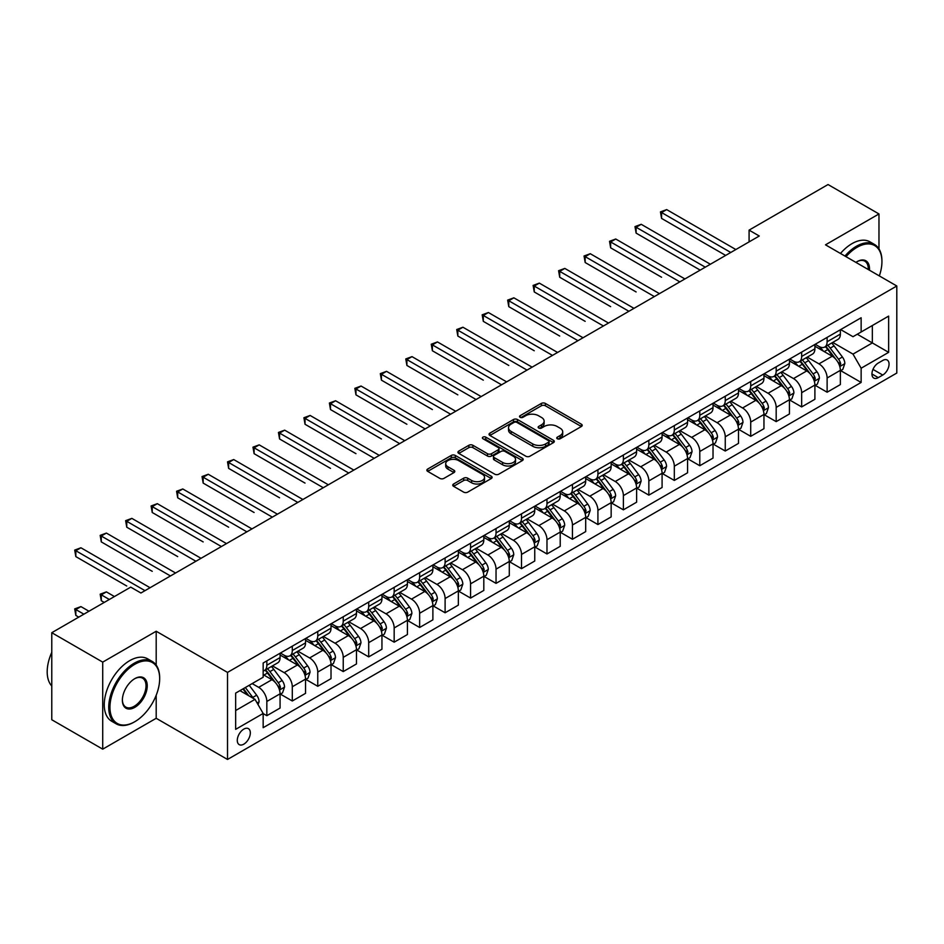 <?xml version="1.0" encoding="UTF-8"?>
<svg xmlns="http://www.w3.org/2000/svg" width="944" height="944" viewBox="0 0 944 944"><rect width="100%" height="100%" fill="white"/><g stroke="black" fill="none" stroke-linecap="round" stroke-linejoin="round"><path stroke-width="1.42" d="M557.326 438.771A1.982 1.145 0 0 0 560.122 438.771L581.374 426.511A2.832 1.628 0 0 0 582.2 425.355A2.832 1.628 0 0 0 581.374 424.198L545.372 403.418A2.832 1.628 0 0 0 541.372 403.418L520.12 415.679A1.982 1.145 0 0 0 519.542 416.493A1.982 1.145 0 0 0 520.12 417.295A1.982 1.145 0 0 0 522.929 417.295L525.678 415.714A9.051 5.227 0 0 1 538.469 415.714L541.478 417.437A9.051 5.227 0 0 1 544.122 421.142A9.051 5.227 0 0 1 541.478 424.835L538.729 426.417A1.982 1.145 0 0 0 538.139 427.231A1.982 1.145 0 0 0 538.729 428.033A1.982 1.145 0 0 0 541.526 428.033L544.275 426.452A9.051 5.227 0 0 1 557.078 426.452L560.075 428.175A9.051 5.227 0 0 1 562.718 431.88A9.051 5.227 0 0 1 560.075 435.573L557.326 437.155A1.982 1.145 0 0 0 556.748 437.969A1.982 1.145 0 0 0 557.326 438.771L557.326 437.155M243.812 744.167A9.216 5.322 120 0 0 249.83 736.037A9.216 5.322 120 0 0 248.425 728.65A9.216 5.322 120 0 0 243.812 729.11A9.216 5.322 120 0 0 237.782 737.229A9.216 5.322 120 0 0 239.198 744.615A9.216 5.322 120 0 0 243.812 744.167M453.58 484.001A2.832 1.628 0 0 0 452.754 485.157A2.832 1.628 0 0 0 453.58 486.313L463.681 492.143A2.832 1.628 0 0 0 467.681 492.143L491.281 478.525A2.832 1.628 0 0 0 492.107 477.369A2.832 1.628 0 0 0 491.281 476.213L455.279 455.433A2.832 1.628 0 0 0 451.279 455.433L427.679 469.05A2.832 1.628 0 0 0 426.853 470.206A2.832 1.628 0 0 0 427.679 471.363L439.88 478.407A2.832 1.628 0 0 0 443.881 478.407L453.981 472.578A2.832 1.628 0 0 0 454.807 471.422A2.832 1.628 0 0 0 453.981 470.265L447.928 466.773A7.564 4.366 0 0 1 445.71 463.681A7.564 4.366 0 0 1 450.382 459.645A7.564 4.366 0 0 1 458.631 460.601L482.325 474.277A7.564 4.366 0 0 1 484.543 477.369A7.564 4.366 0 0 1 479.871 481.405A7.564 4.366 0 0 1 471.634 480.461L467.681 478.171A2.832 1.628 0 0 0 463.681 478.171L453.58 484.001L453.58 486.313L463.681 480.531L463.681 478.171M156.197 631.241L102.719 662.122L51.778 632.704L51.778 719.753L102.719 749.158L156.197 718.29L227.516 759.46L227.516 672.411L156.197 631.241L156.197 665.131M878.97 248.897L878.97 213.946L825.493 244.826L896.8 285.997L227.516 672.411M878.97 213.946L828.041 184.54L749.088 230.124L749.088 241.888M51.778 632.704L130.732 587.133L140.916 593.009L759.271 236.012L749.088 230.124M525.879 456.235A2.832 1.628 0 0 0 529.879 456.235L553.479 442.618A2.832 1.628 0 0 0 554.305 441.462A2.832 1.628 0 0 0 553.479 440.305L517.477 419.525A2.832 1.628 0 0 0 513.477 419.525L489.877 433.143A2.832 1.628 0 0 0 489.051 434.299A2.832 1.628 0 0 0 489.877 435.455L525.879 456.235M483.765 439.196A1.982 1.145 0 0 1 485.782 439.479L485.782 437.131L522.374 458.253A2.832 1.628 0 0 1 523.2 459.409A2.832 1.628 0 0 1 522.374 460.566L498.774 474.195A2.832 1.628 0 0 1 494.774 474.195L458.784 453.403L458.784 451.102A2.832 1.628 0 0 0 457.946 452.259A2.832 1.628 0 0 0 458.784 453.403M458.784 451.102L468.885 445.273A2.832 1.628 0 0 1 472.873 445.273L487.482 453.698A2.832 1.628 0 0 0 491.482 453.698L498.172 449.828A2.832 1.628 0 0 0 499.01 448.671A2.832 1.628 0 0 0 498.172 447.515L482.974 438.748A1.982 1.145 0 0 1 482.396 437.933A1.982 1.145 0 0 1 483.623 436.883A1.982 1.145 0 0 1 485.782 437.131M882.746 360.455L878.262 363.051A8.933 5.157 120 0 0 872.421 370.921A8.933 5.157 120 0 0 873.79 378.072A8.933 5.157 120 0 0 878.262 377.635L882.746 375.039A8.933 5.157 120 0 0 888.575 367.169A8.933 5.157 120 0 0 887.207 360.018A8.933 5.157 120 0 0 882.746 360.455M227.516 759.46L896.8 373.045L896.8 285.997M840.667 329.586L852.998 336.701L861.14 331.993L861.14 317.762L263.164 662.995L263.164 677.237L235.658 693.108L235.658 729.346L263.164 713.463L263.164 727.694L861.14 382.45L861.14 368.219L852.998 354.106L832.738 342.412M861.14 331.993L888.646 316.11L888.646 352.348L861.14 368.219M102.719 662.122L102.719 749.158M857.27 334.223L872.35 342.932L872.35 325.527L888.646 316.11M852.998 354.106L872.35 342.932L888.646 352.348M235.658 710.525L255.022 699.351L239.941 690.642M263.164 713.581L266.833 715.694L266.833 701.463A11.529 6.655 -120 0 0 258.68 687.35L252.166 683.586M266.833 715.694L280.073 708.047L280.073 693.816A11.529 6.655 -120 0 0 271.931 679.704L263.164 674.641M280.38 694.111L292.298 700.991L292.298 686.76A11.529 6.655 -120 0 0 284.156 672.647L272.45 665.886M292.298 700.991L305.549 693.344L305.549 679.114A11.529 6.655 -120 0 0 297.395 665.001L280.073 655.006M305.844 679.409L317.762 686.288L317.762 672.057A11.529 6.655 -120 0 0 309.62 657.944L297.915 651.183M317.762 686.288L331.014 678.642L331.014 664.411A11.529 6.655 -120 0 0 322.86 650.298L305.549 640.303M331.32 664.706L343.238 671.585L343.238 657.354A11.529 6.655 -120 0 0 335.085 643.242L323.379 636.48M343.238 671.585L356.478 663.939L356.478 649.708A11.529 6.655 -120 0 0 348.324 635.595L331.014 625.589M356.785 650.003L368.703 656.882L368.703 642.652A11.529 6.655 -120 0 0 360.549 628.539L348.855 621.777M368.703 656.882L381.942 649.236L381.942 635.005A11.529 6.655 -120 0 0 373.8 620.892L356.478 610.886M382.249 635.3L394.167 642.18L394.167 627.949A11.529 6.655 -120 0 0 386.025 613.836L374.32 607.075M394.167 642.18L407.419 634.533L407.419 620.302A11.529 6.655 -120 0 0 399.265 606.19L381.942 596.183M407.725 620.597L419.643 627.477L419.643 613.246A11.529 6.655 -120 0 0 411.49 599.133L399.784 592.372M419.643 627.477L432.883 619.83L432.883 605.6A11.529 6.655 -120 0 0 424.729 591.487L407.419 581.48M433.19 605.895L445.108 612.774L445.108 598.543A11.529 6.655 -120 0 0 436.954 584.419L425.26 577.669M445.108 612.774L458.347 605.128L458.347 590.897A11.529 6.655 -120 0 0 450.205 576.772L432.883 566.778M458.654 591.192L470.572 598.071L470.572 583.84A11.529 6.655 -120 0 0 462.418 569.716L450.725 562.966M470.572 598.071L483.812 590.425L483.812 576.194A11.529 6.655 -120 0 0 475.67 562.069L458.347 552.075M484.119 576.489L496.037 583.368L496.037 569.138A11.529 6.655 -120 0 0 487.895 555.013L476.189 548.263M496.037 583.368L509.288 575.722L509.288 561.491A11.529 6.655 -120 0 0 501.134 547.367L483.812 537.372M509.595 561.786L521.513 568.666L521.513 554.423A11.529 6.655 -120 0 0 513.359 540.31L501.653 533.561M521.513 568.666L534.752 561.019L534.752 546.788A11.529 6.655 -120 0 0 526.599 532.664L509.288 522.669M535.059 547.072L546.977 553.963L546.977 539.72A11.529 6.655 -120 0 0 538.823 525.607L527.13 518.858M546.977 553.963L560.217 546.316L560.217 532.074A11.529 6.655 -120 0 0 552.075 517.961L534.752 507.966M560.524 532.369L572.442 539.26L572.442 525.017A11.529 6.655 -120 0 0 564.3 510.905L552.594 504.155M572.442 539.26L585.693 531.614L585.693 517.371A11.529 6.655 -120 0 0 577.539 503.258L560.217 493.264M585.988 517.666L597.918 524.545L597.918 510.315A11.529 6.655 -120 0 0 589.764 496.202L578.058 489.452M597.918 524.545L611.157 516.911L611.157 502.668A11.529 6.655 -120 0 0 603.004 488.555L585.693 478.561M611.464 502.963L623.382 509.843L623.382 495.612A11.529 6.655 -120 0 0 615.228 481.499L603.523 474.738M623.382 509.843L636.622 502.196L636.622 487.965A11.529 6.655 -120 0 0 628.468 473.853L611.157 463.858M636.929 488.26L648.847 495.14L648.847 480.909A11.529 6.655 -120 0 0 640.693 466.796L628.999 460.035M648.847 495.14L662.086 487.493L662.086 473.263A11.529 6.655 -120 0 0 653.944 459.15L636.622 449.155M662.393 473.558L674.311 480.437L674.311 466.206A11.529 6.655 -120 0 0 666.169 452.093L654.463 445.332M674.311 480.437L687.562 472.791L687.562 458.56A11.529 6.655 -120 0 0 679.409 444.447L662.086 434.452M687.869 458.855L699.787 465.734L699.787 451.503A11.529 6.655 -120 0 0 691.633 437.391L679.928 430.629M699.787 465.734L713.027 458.088L713.027 443.857A11.529 6.655 -120 0 0 704.873 429.744L687.562 419.738M713.334 444.152L725.252 451.031L725.252 436.801A11.529 6.655 -120 0 0 717.098 422.688L705.404 415.926M725.252 451.031L738.491 443.385L738.491 429.154A11.529 6.655 -120 0 0 730.349 415.041L713.027 405.035M738.798 429.449L750.716 436.329L750.716 422.098A11.529 6.655 -120 0 0 742.562 407.985L730.868 401.224M750.716 436.329L763.956 428.682L763.956 414.451A11.529 6.655 -120 0 0 755.814 400.339L738.491 390.332M764.262 414.746L776.18 421.626L776.18 407.395A11.529 6.655 -120 0 0 768.038 393.282L756.333 386.521M776.18 421.626L789.432 413.979L789.432 399.749A11.529 6.655 -120 0 0 781.278 385.636L763.956 375.629M789.739 400.044L801.657 406.923L801.657 392.692A11.529 6.655 -120 0 0 793.503 378.568L781.797 371.818M801.657 406.923L814.896 399.277L814.896 385.046A11.529 6.655 -120 0 0 806.742 370.933L789.432 360.927M815.203 385.341L827.121 392.22L827.121 377.989A11.529 6.655 -120 0 0 818.967 363.865L807.273 357.115M827.121 392.22L840.361 384.574L840.361 370.343A11.529 6.655 -120 0 0 832.219 356.218L814.896 346.224M815.203 344.289L818.967 346.46A11.529 6.655 -120 0 0 824.737 347.026A11.529 6.655 -120 0 0 827.121 341.752L827.121 337.397M789.739 358.991L793.503 361.163A11.529 6.655 -120 0 0 799.261 361.741A11.529 6.655 -120 0 0 801.657 356.454L801.657 352.112M764.262 373.694L768.038 375.865A11.529 6.655 -120 0 0 773.797 376.444A11.529 6.655 -120 0 0 776.18 371.157L776.18 366.815M738.798 388.397L742.562 390.568A11.529 6.655 -120 0 0 748.332 391.146A11.529 6.655 -120 0 0 750.716 385.872L750.716 381.518M713.334 403.1L717.098 405.271A11.529 6.655 -120 0 0 722.868 405.849A11.529 6.655 -120 0 0 725.252 400.575L725.252 396.22M687.869 417.803L691.633 419.974A11.529 6.655 -120 0 0 697.392 420.552A11.529 6.655 -120 0 0 699.787 415.277L699.787 410.923M662.393 432.505L666.169 434.677A11.529 6.655 -120 0 0 671.927 435.255A11.529 6.655 -120 0 0 674.311 429.98L674.311 425.626M636.929 447.208L640.693 449.391A11.529 6.655 -120 0 0 646.463 449.958A11.529 6.655 -120 0 0 648.847 444.683L648.847 440.329M611.464 461.911L615.228 464.094A11.529 6.655 -120 0 0 620.987 464.66A11.529 6.655 -120 0 0 623.382 459.386L623.382 455.032M585.988 476.614L589.764 478.797A11.529 6.655 -120 0 0 595.522 479.363A11.529 6.655 -120 0 0 597.918 474.089L597.918 469.734M560.524 491.317L564.3 493.5A11.529 6.655 -120 0 0 570.058 494.066A11.529 6.655 -120 0 0 572.442 488.791L572.442 484.437M535.059 506.019L538.823 508.202A11.529 6.655 -120 0 0 544.594 508.769A11.529 6.655 -120 0 0 546.977 503.494L546.977 499.14M509.595 520.722L513.359 522.905A11.529 6.655 -120 0 0 519.117 523.472A11.529 6.655 -120 0 0 521.513 518.197L521.513 513.843M484.119 535.437L487.895 537.608A11.529 6.655 -120 0 0 493.653 538.174A11.529 6.655 -120 0 0 496.037 532.9L496.037 528.546M458.654 550.14L462.418 552.311A11.529 6.655 -120 0 0 468.189 552.877A11.529 6.655 -120 0 0 470.572 547.603L470.572 543.248M433.19 564.842L436.954 567.014A11.529 6.655 -120 0 0 442.724 567.58A11.529 6.655 -120 0 0 445.108 562.305L445.108 557.951M407.714 579.545L411.49 581.716A11.529 6.655 -120 0 0 417.248 582.295A11.529 6.655 -120 0 0 419.643 577.008L419.643 572.666M382.249 594.248L386.025 596.419A11.529 6.655 -120 0 0 391.784 596.997A11.529 6.655 -120 0 0 394.167 591.711L394.167 587.369M356.785 608.951L360.549 611.122A11.529 6.655 -120 0 0 366.319 611.7A11.529 6.655 -120 0 0 368.703 606.426L368.703 602.071M331.32 623.654L335.085 625.825A11.529 6.655 -120 0 0 340.843 626.403A11.529 6.655 -120 0 0 343.238 621.128L343.238 616.774M305.844 638.356L309.62 640.528A11.529 6.655 -120 0 0 315.379 641.106A11.529 6.655 -120 0 0 317.762 635.831L317.762 631.477M280.38 653.059L284.156 655.23A11.529 6.655 -120 0 0 289.914 655.809A11.529 6.655 -120 0 0 292.298 650.534L292.298 646.18M840.667 370.638L861.14 382.45M824.737 347.026L837.977 339.38A11.529 6.655 -120 0 0 840.361 334.105L840.361 329.763M799.261 361.741L812.513 354.094A11.529 6.655 -120 0 0 814.896 348.808L814.896 344.466M773.797 376.444L787.036 368.797A11.529 6.655 -120 0 0 789.432 363.511L789.432 359.168M748.332 391.146L761.572 383.5A11.529 6.655 -120 0 0 763.956 378.225L763.956 373.871M722.868 405.849L736.108 398.203A11.529 6.655 -120 0 0 738.491 392.928L738.491 388.574M697.392 420.552L710.643 412.906A11.529 6.655 -120 0 0 713.027 407.631L713.027 403.277M671.927 435.255L685.167 427.608A11.529 6.655 -120 0 0 687.562 422.334L687.562 417.98M646.463 449.958L659.703 442.311A11.529 6.655 -120 0 0 662.086 437.037L662.086 432.682M620.987 464.66L634.238 457.014A11.529 6.655 -120 0 0 636.622 451.739L636.622 447.385M595.522 479.363L608.774 471.717A11.529 6.655 -120 0 0 611.157 466.442L611.157 462.088M570.058 494.066L583.298 486.42A11.529 6.655 -120 0 0 585.693 481.145L585.693 476.791M544.594 508.769L557.833 501.122A11.529 6.655 -120 0 0 560.217 495.848L560.217 491.494M519.117 523.472L532.369 515.825A11.529 6.655 -120 0 0 534.752 510.551L534.752 506.196M493.653 538.174L506.893 530.528A11.529 6.655 -120 0 0 509.288 525.253L509.288 520.899M468.189 552.877L481.428 545.231A11.529 6.655 -120 0 0 483.812 539.956L483.812 535.602M442.724 567.58L455.964 559.934A11.529 6.655 -120 0 0 458.347 554.659L458.347 550.317M417.248 582.295L430.499 574.648A11.529 6.655 -120 0 0 432.883 569.362L432.883 565.019M391.784 596.997L405.023 589.351A11.529 6.655 -120 0 0 407.419 584.076L407.419 579.722M366.319 611.7L379.559 604.054A11.529 6.655 -120 0 0 381.942 598.779L381.942 594.425M340.843 626.403L354.094 618.757A11.529 6.655 -120 0 0 356.478 613.482L356.478 609.128M315.379 641.106L328.63 633.459A11.529 6.655 -120 0 0 331.014 628.185L331.014 623.831M289.914 655.809L303.154 648.162A11.529 6.655 -120 0 0 305.549 642.888L305.549 638.533M263.164 670.972A11.529 6.655 -120 0 0 264.45 670.511L277.689 662.865A11.529 6.655 -120 0 0 280.073 657.59L280.073 653.236M264.45 670.511A11.529 6.655 -120 0 0 266.833 665.237L266.833 660.883M255.022 699.351L263.164 713.463M156.197 718.29L156.197 695.256M558.116 439.054L560.075 437.922A9.051 5.227 0 0 0 562.718 434.228L562.718 431.88M544.122 421.142L544.122 423.49A9.051 5.227 0 0 1 541.478 427.184L539.52 428.316M581.339 426.523L545.372 405.767A2.832 1.628 0 0 0 541.372 405.767L520.911 417.578M553.432 442.63L517.477 421.874A2.832 1.628 0 0 0 513.477 421.874L489.912 435.479M548.476 442.264A1.982 1.145 0 0 0 549.054 441.462A1.982 1.145 0 0 0 548.476 440.647L516.875 422.405A1.982 1.145 0 0 0 514.079 422.405L511.176 424.08A9.051 5.227 0 0 0 508.521 427.774A9.051 5.227 0 0 0 511.176 431.467L532.77 443.94A9.051 5.227 0 0 0 545.573 443.94L548.476 442.264L548.476 444.624A1.982 1.145 0 0 0 549.054 443.81L549.054 441.462M508.521 427.774L508.521 430.134A9.051 5.227 0 0 0 511.176 433.827L511.176 431.467M548.476 444.624L545.573 446.288A9.051 5.227 0 0 1 532.77 446.288L511.176 433.827M458.819 453.427L468.885 447.621L468.885 445.273M499.01 448.671L499.01 451.031A2.832 1.628 0 0 1 498.172 452.188L491.482 456.046A2.832 1.628 0 0 1 487.482 456.046L472.873 447.621A2.832 1.628 0 0 0 468.885 447.621M485.782 439.479L522.339 460.589M502.621 462.442A7.564 4.366 0 0 0 510.869 463.386A7.564 4.366 0 0 0 515.542 459.35A7.564 4.366 0 0 0 513.324 456.271L504.981 451.444A2.832 1.628 0 0 0 500.981 451.444L494.278 455.315A2.832 1.628 0 0 0 493.452 456.471A2.832 1.628 0 0 0 494.278 457.628L502.621 462.442L502.621 464.79A7.564 4.366 0 0 0 510.869 465.746A7.564 4.366 0 0 0 515.542 461.71L515.542 459.35M493.452 456.471L493.452 458.819A2.832 1.628 0 0 0 494.278 459.976L494.278 457.628M502.621 464.79L494.278 459.976M484.543 477.369L484.543 479.717A7.564 4.366 0 0 1 479.871 483.753A7.564 4.366 0 0 1 471.634 482.809L467.681 480.531A2.832 1.628 0 0 0 463.681 480.531M445.71 463.681L445.71 466.041A7.564 4.366 0 0 0 447.928 469.121L447.928 466.773M453.946 472.602L447.928 469.121M491.246 478.537L455.279 457.781A2.832 1.628 0 0 0 451.279 457.781L427.715 471.386M840.361 370.815L842.803 369.399L844.845 363.511A7.635 4.413 -120 0 0 842.414 357.009L834.083 345.905A22.042 12.72 -120 0 0 831.676 343.026M823.404 351.133A22.042 12.72 -120 0 0 818.885 346.413M839.664 366.13L840.726 363.841A7.635 4.413 -120 0 0 838.532 359.251L830.213 348.135A22.042 12.72 -120 0 0 827.805 345.256M825.752 346.436A18.302 10.561 60 0 1 828.761 349.858L835.806 359.263M661.579 277.241L610.65 247.824L610.65 241.947L615.736 239.009L684.907 278.94M825.363 346.672A22.042 12.72 60 0 1 827.77 349.551L833.304 356.938M730.75 252.473L661.579 212.542L666.676 209.603L735.848 249.535M725.653 255.411L661.579 218.418L661.579 212.542L660.458 211.893L666.676 209.603M661.579 218.418L660.458 211.893M814.896 385.518L817.339 384.102L819.38 378.225A7.635 4.413 -120 0 0 816.938 371.724L808.619 360.608A22.042 12.72 -120 0 0 806.211 357.729M797.928 365.835A22.042 12.72 -120 0 0 793.42 361.115M814.2 380.833L815.25 378.544A7.635 4.413 -120 0 0 813.067 373.954L804.748 362.838A22.042 12.72 -120 0 0 802.341 359.959M800.288 361.139A18.302 10.561 60 0 1 803.297 364.561L810.341 373.966M636.114 291.944L585.174 262.526L585.174 256.65L590.271 253.712L659.443 293.643M799.898 361.375A22.042 12.72 60 0 1 802.306 364.254L807.84 371.641M789.432 400.221L791.874 398.805L793.904 392.928A7.635 4.413 -120 0 0 791.473 386.426L783.154 375.311A22.042 12.72 -120 0 0 780.747 372.432M772.463 380.538A22.042 12.72 -120 0 0 767.956 375.818M788.736 395.536L789.786 393.247A7.635 4.413 -120 0 0 787.603 388.657L779.272 377.541A22.042 12.72 -120 0 0 776.877 374.662M774.823 375.854A18.302 10.561 60 0 1 777.821 379.264L784.865 388.668M610.65 306.647L559.709 277.241L559.709 271.353L564.807 268.415L633.979 308.346M774.422 376.078A22.042 12.72 60 0 1 776.829 378.957L782.364 386.344M763.956 414.923L766.41 413.507L768.44 407.631A7.635 4.413 -120 0 0 766.009 401.129L757.678 390.014A22.042 12.72 -120 0 0 755.271 387.134M746.999 395.241A22.042 12.72 -120 0 0 742.48 390.521M763.259 410.239L764.321 407.95A7.635 4.413 -120 0 0 762.138 403.359L753.808 392.244A22.042 12.72 -120 0 0 751.4 389.365M749.359 390.556A18.302 10.561 60 0 1 752.356 393.967L759.401 403.371M585.174 321.349L534.245 291.944L534.245 286.056L539.331 283.117L608.502 323.049M748.958 390.781A22.042 12.72 60 0 1 751.365 393.66L756.899 401.047M705.286 267.176L636.114 227.244L641.212 224.306L710.372 264.237M700.188 270.114L636.114 233.121L636.114 227.244L634.993 226.595L641.212 224.306M636.114 233.121L634.993 226.595M679.81 281.878L609.529 241.298L615.736 239.009M610.65 247.824L609.529 241.298M654.345 296.581L584.053 256.001L590.271 253.712M585.174 262.526L584.053 256.001M738.491 429.626L740.934 428.21L742.975 422.334A7.635 4.413 -120 0 0 740.533 415.832L732.214 404.716A22.042 12.72 -120 0 0 729.806 401.837M721.535 409.944A22.042 12.72 -120 0 0 717.015 405.224M737.795 424.953L738.857 422.652A7.635 4.413 -120 0 0 736.662 418.062L728.343 406.947A22.042 12.72 -120 0 0 725.936 404.067M723.883 405.259A18.302 10.561 60 0 1 726.892 408.669L733.936 418.074M559.709 336.052L508.781 306.647L508.781 300.758L513.866 297.82L583.038 337.751M723.493 405.483A22.042 12.72 60 0 1 725.901 408.363L731.435 415.749M628.881 311.284L558.588 270.704L564.807 268.415M559.709 277.241L558.588 270.704M879.336 275.919A35.152 20.296 120 0 0 881.932 261.653A35.152 20.296 120 0 0 857.069 247.304A35.152 20.296 120 0 0 846.013 256.674M844.951 256.06A36.014 20.792 -60 0 1 856.456 246.242A36.014 20.792 -60 0 1 874.463 244.461A36.014 20.792 -60 0 1 881.932 260.945A36.014 20.792 -60 0 1 881.92 261.299M855.901 262.385A17.582 10.148 -60 0 1 857.069 261.653L857.069 261.653A17.582 10.148 -60 0 1 869.448 270.208M840.467 253.476A36.014 20.792 -60 0 1 851.972 243.658A36.014 20.792 -60 0 1 869.99 241.865L874.463 244.461M868.256 269.524A16.709 9.652 120 0 0 864.81 261.181A16.709 9.652 120 0 0 856.763 261.83M134.201 722.054L134.803 721.7A35.152 20.296 120 0 0 159.666 678.642A35.152 20.296 120 0 0 134.803 664.293A35.152 20.296 120 0 0 109.952 707.351A35.152 20.296 120 0 0 134.803 721.7L134.201 722.054A36.014 20.792 -60 0 1 116.195 723.836A36.014 20.792 -60 0 1 110.672 694.973A36.014 20.792 -60 0 1 134.201 663.231A36.014 20.792 -60 0 1 152.208 661.449A36.014 20.792 -60 0 1 159.666 677.934A36.014 20.792 -60 0 1 159.666 678.299M134.803 707.351A17.582 10.148 -60 0 1 122.378 700.165A17.582 10.148 -60 0 1 134.803 678.642L134.803 678.642A17.582 10.148 -60 0 1 147.24 685.816A17.582 10.148 -60 0 1 134.803 707.351M122.39 699.811A16.709 9.652 120 0 0 125.847 707.115A16.709 9.652 120 0 0 134.201 706.289A16.709 9.652 120 0 0 145.116 691.563A16.709 9.652 120 0 0 142.556 678.17A16.709 9.652 120 0 0 134.496 678.83M116.195 723.836L111.711 721.251A36.014 20.792 -60 0 1 106.188 692.389A36.014 20.792 -60 0 1 129.717 660.647A36.014 20.792 -60 0 1 147.724 658.865L152.208 661.449M51.778 686.005A36.014 20.792 -60 0 1 51.778 652.339M713.027 444.329L715.469 442.913L717.511 437.037A7.635 4.413 -120 0 0 715.068 430.535L706.749 419.419A22.042 12.72 -120 0 0 704.342 416.54M696.058 424.658A22.042 12.72 -120 0 0 691.551 419.927M712.331 439.656L713.381 437.355A7.635 4.413 -120 0 0 711.198 432.765L702.879 421.649A22.042 12.72 -120 0 0 700.472 418.77M698.418 419.962A18.302 10.561 60 0 1 701.427 423.372L708.472 432.777M534.245 350.755L483.304 321.349L483.304 315.461L488.402 312.523L557.574 352.454M698.029 420.186A22.042 12.72 60 0 1 700.424 423.065L705.959 430.452M687.562 459.032L690.005 457.616L692.035 451.739A7.635 4.413 -120 0 0 689.604 445.238L681.273 434.122A22.042 12.72 -120 0 0 678.878 431.243M670.594 439.361A22.042 12.72 -120 0 0 666.086 434.629M686.866 454.359L687.916 452.058A7.635 4.413 -120 0 0 685.733 447.468L677.403 436.364A22.042 12.72 -120 0 0 675.007 433.473M672.954 434.665A18.302 10.561 60 0 1 675.951 438.075L682.996 447.48M508.781 365.458L457.84 336.052L457.84 330.164L462.938 327.226L532.109 367.157M672.553 434.889A22.042 12.72 60 0 1 674.96 437.768L680.494 445.155M662.086 473.735L664.541 472.319L666.57 466.442A7.635 4.413 -120 0 0 664.139 459.94L655.809 448.825A22.042 12.72 -120 0 0 653.401 445.946M645.13 454.064A22.042 12.72 -120 0 0 640.61 449.332M661.39 469.062L662.452 466.773A7.635 4.413 -120 0 0 660.269 462.171L651.938 451.067A22.042 12.72 -120 0 0 649.531 448.188M647.478 449.368A18.302 10.561 60 0 1 650.487 452.778L657.531 462.182M483.304 380.161L432.376 350.755L432.376 344.867L437.461 341.929L506.633 381.872M647.088 449.592A22.042 12.72 60 0 1 649.496 452.471L655.03 459.858M636.622 488.437L639.064 487.033L641.106 481.145A7.635 4.413 -120 0 0 638.663 474.643L630.344 463.528A22.042 12.72 -120 0 0 627.937 460.648M619.653 468.767A22.042 12.72 -120 0 0 615.146 464.035M635.926 483.765L636.988 481.475A7.635 4.413 -120 0 0 634.793 476.873L626.474 465.77A22.042 12.72 -120 0 0 624.067 462.89M622.013 464.07A18.302 10.561 60 0 1 625.022 467.481L632.067 476.885M457.84 394.863L406.899 365.458L406.899 359.581L411.997 356.631L481.169 396.574M621.624 464.295A22.042 12.72 60 0 1 624.031 467.174L629.565 474.561M611.157 503.14L613.6 501.736L615.641 495.848A7.635 4.413 -120 0 0 613.199 489.346L604.88 478.23A22.042 12.72 -120 0 0 602.473 475.351M594.189 483.47A22.042 12.72 -120 0 0 589.681 478.75M610.461 498.467L611.511 496.178A7.635 4.413 -120 0 0 609.328 491.588L601.009 480.472A22.042 12.72 -120 0 0 598.602 477.593M596.549 478.773A18.302 10.561 60 0 1 599.546 482.183L606.591 491.588M432.376 409.566L381.435 380.161L381.435 374.284L386.533 371.334L455.704 411.277M596.16 478.997A22.042 12.72 60 0 1 598.555 481.877L604.089 489.263M603.417 325.999L533.124 285.407L539.331 283.117M534.245 291.944L533.124 285.407M577.94 340.701L507.66 300.109L513.866 297.82M508.781 306.647L507.66 300.109M552.476 355.404L482.183 314.812L488.402 312.523M483.304 321.349L482.183 314.812M527.012 370.107L456.719 329.527L462.938 327.226M457.84 336.052L456.719 329.527M501.547 384.81L431.255 344.23L437.461 341.929M432.376 350.755L431.255 344.23M585.693 517.843L588.136 516.439L590.165 510.551A7.635 4.413 -120 0 0 587.734 504.049L579.404 492.933A22.042 12.72 -120 0 0 577.008 490.054M568.725 498.172A22.042 12.72 -120 0 0 564.205 493.452M584.997 513.17L586.047 510.881A7.635 4.413 -120 0 0 583.864 506.291L575.533 495.175A22.042 12.72 -120 0 0 573.126 492.296M571.085 493.476A18.302 10.561 60 0 1 574.082 496.886L581.126 506.291M406.899 424.269L355.971 394.863L355.971 388.987L361.068 386.037L430.228 425.98M570.683 493.7A22.042 12.72 60 0 1 573.091 496.579L578.625 503.978M476.071 399.513L405.778 358.932L411.997 356.631M406.899 365.458L405.778 358.932M560.217 532.546L562.659 531.142L564.701 525.253A7.635 4.413 -120 0 0 562.27 518.752L553.939 507.636A22.042 12.72 -120 0 0 551.532 504.757M543.26 512.875A22.042 12.72 -120 0 0 538.741 508.155M559.521 527.873L560.583 525.584A7.635 4.413 -120 0 0 558.388 520.994L550.069 509.878A22.042 12.72 -120 0 0 547.662 506.999M545.608 508.179A18.302 10.561 60 0 1 548.617 511.601L555.662 520.994M381.435 438.972L330.506 409.566L330.506 403.69L335.592 400.752L404.764 440.683M545.219 508.403A22.042 12.72 60 0 1 547.626 511.294L553.16 518.681M450.607 414.215L380.314 373.635L386.533 371.334M381.435 380.161L380.314 373.635M534.752 547.249L537.195 545.844L539.236 539.956A7.635 4.413 -120 0 0 536.794 533.454L528.475 522.351A22.042 12.72 -120 0 0 526.068 519.46M517.784 527.578A22.042 12.72 -120 0 0 513.276 522.858M534.056 542.576L535.106 540.287A7.635 4.413 -120 0 0 532.923 535.696L524.604 524.581A22.042 12.72 -120 0 0 522.197 521.702M520.144 522.882A18.302 10.561 60 0 1 523.153 526.304L530.198 535.708M355.971 453.675L305.03 424.269L305.03 418.393L310.128 415.454L379.299 455.386M519.755 523.106A22.042 12.72 60 0 1 522.162 525.997L527.696 533.384M425.142 428.918L354.85 388.338L361.068 386.037M355.971 394.863L354.85 388.338M509.288 561.951L511.731 560.547L513.76 554.659A7.635 4.413 -120 0 0 511.329 548.157L503.01 537.053A22.042 12.72 -120 0 0 500.603 534.174M492.32 542.281A22.042 12.72 -120 0 0 487.812 537.561M508.592 557.279L509.642 554.989A7.635 4.413 -120 0 0 507.459 550.399L499.128 539.284A22.042 12.72 -120 0 0 496.733 536.404M494.68 537.584A18.302 10.561 60 0 1 497.677 541.006L504.721 550.411M330.506 468.389L279.566 438.972L279.566 433.095L284.663 430.157L353.835 470.088M494.278 537.82A22.042 12.72 60 0 1 496.686 540.7L502.22 548.086M399.666 443.621L329.385 403.041L335.592 400.752M330.506 409.566L329.385 403.041M483.812 576.666L486.266 575.25L488.296 569.362A7.635 4.413 -120 0 0 485.865 562.86L477.534 551.756A22.042 12.72 -120 0 0 475.127 548.877M466.855 556.984A22.042 12.72 -120 0 0 462.336 552.264M483.116 571.981L484.178 569.692A7.635 4.413 -120 0 0 481.995 565.102L473.664 553.986A22.042 12.72 -120 0 0 471.257 551.107M469.215 552.287A18.302 10.561 60 0 1 472.212 555.709L479.257 565.114M305.03 483.092L254.101 453.675L254.101 447.798L259.187 444.86L328.359 484.791M468.814 552.523A22.042 12.72 60 0 1 471.221 555.402L476.755 562.789M374.202 458.324L303.909 417.744L310.128 415.454M305.03 424.269L303.909 417.744M458.347 591.369L460.79 589.953L462.831 584.076A7.635 4.413 -120 0 0 460.389 577.575L452.07 566.459A22.042 12.72 -120 0 0 449.663 563.58M441.391 571.686A22.042 12.72 -120 0 0 436.871 566.966M457.651 586.684L458.713 584.395A7.635 4.413 -120 0 0 456.518 579.805L448.199 568.689A22.042 12.72 -120 0 0 445.792 565.81M443.739 566.99A18.302 10.561 60 0 1 446.748 570.412L453.793 579.817M279.566 497.795L228.637 468.377L228.637 462.501L233.723 459.563L302.894 499.494M443.35 567.226A22.042 12.72 60 0 1 445.757 570.105L451.291 577.492M348.737 473.027L278.445 432.446L284.663 430.157M279.566 438.972L278.445 432.446M432.883 606.072L435.326 604.656L437.367 598.779A7.635 4.413 -120 0 0 434.924 592.277L426.605 581.162A22.042 12.72 -120 0 0 424.198 578.283M415.915 586.389A22.042 12.72 -120 0 0 411.407 581.669M432.187 601.387L433.237 599.098A7.635 4.413 -120 0 0 431.054 594.508L422.735 583.392A22.042 12.72 -120 0 0 420.328 580.513M418.275 581.693A18.302 10.561 60 0 1 421.284 585.115L428.328 594.519M254.101 512.498L203.161 483.092L203.161 477.204L208.258 474.266L277.43 514.197M417.885 581.929A22.042 12.72 60 0 1 420.281 584.808L425.815 592.195M407.419 620.774L409.861 619.358L411.891 613.482A7.635 4.413 -120 0 0 409.46 606.98L401.129 595.865A22.042 12.72 -120 0 0 398.734 592.985M390.45 601.092A22.042 12.72 -120 0 0 385.943 596.372M406.722 616.09L407.773 613.801A7.635 4.413 -120 0 0 405.59 609.21L397.259 598.095A22.042 12.72 -120 0 0 394.863 595.216M392.81 596.407A18.302 10.561 60 0 1 395.807 599.818L402.852 609.222M228.637 527.2L177.696 497.795L177.696 491.907L182.794 488.968L251.965 528.9M392.409 596.632A22.042 12.72 60 0 1 394.816 599.511L400.35 606.898M381.942 635.477L384.397 634.061L386.426 628.185A7.635 4.413 -120 0 0 383.996 621.683L375.665 610.567A22.042 12.72 -120 0 0 373.258 607.688M364.986 615.795A22.042 12.72 -120 0 0 360.466 611.075M381.246 630.793L382.308 628.503A7.635 4.413 -120 0 0 380.125 623.913L371.794 612.798A22.042 12.72 -120 0 0 369.387 609.918M367.334 611.11A18.302 10.561 60 0 1 370.343 614.52L377.388 623.925M203.161 541.903L152.232 512.498L152.232 506.609L157.318 503.671L226.489 543.602M366.945 611.334A22.042 12.72 60 0 1 369.352 614.214L374.886 621.6M356.478 650.18L358.921 648.764L360.962 642.888A7.635 4.413 -120 0 0 358.519 636.386L350.2 625.27A22.042 12.72 -120 0 0 347.793 622.391M339.51 630.498A22.042 12.72 -120 0 0 335.002 625.778M355.782 645.507L356.844 643.206A7.635 4.413 -120 0 0 354.649 638.616L346.33 627.5A22.042 12.72 -120 0 0 343.923 624.621M341.87 625.813A18.302 10.561 60 0 1 344.879 629.223L351.923 638.628M177.696 556.606L126.756 527.2L126.756 521.312L131.853 518.374L201.025 558.305M341.48 626.037A22.042 12.72 60 0 1 343.887 628.916L349.422 636.303M331.014 664.883L333.456 663.467L335.498 657.59A7.635 4.413 -120 0 0 333.055 651.089L324.736 639.973A22.042 12.72 -120 0 0 322.329 637.094M314.045 645.212A22.042 12.72 -120 0 0 309.538 640.48M330.317 660.21L331.368 657.909A7.635 4.413 -120 0 0 329.185 653.319L320.866 642.203A22.042 12.72 -120 0 0 318.458 639.324M316.405 640.516A18.302 10.561 60 0 1 319.402 643.926L326.447 653.331M152.232 571.309L101.291 541.903L101.291 536.015L106.389 533.077L175.56 573.008M316.016 640.74A22.042 12.72 60 0 1 318.411 643.619L323.945 651.006M305.549 679.586L307.992 678.17L310.021 672.293A7.635 4.413 -120 0 0 307.591 665.791L299.26 654.676A22.042 12.72 -120 0 0 296.853 651.797M288.581 659.915A22.042 12.72 -120 0 0 284.061 655.183M304.853 674.913L305.903 672.624A7.635 4.413 -120 0 0 303.72 668.022L295.389 656.918A22.042 12.72 -120 0 0 292.982 654.027M290.941 655.219A18.302 10.561 60 0 1 293.938 658.629L300.983 668.033M126.756 586.012L75.827 556.606L75.827 550.718L80.924 547.78L150.084 587.723M290.54 655.443A22.042 12.72 60 0 1 292.947 658.322L298.481 665.709M280.073 694.288L282.516 692.872L284.557 686.996A7.635 4.413 -120 0 0 282.126 680.494L273.795 669.379A22.042 12.72 -120 0 0 271.388 666.499M279.377 689.616L280.439 687.326A7.635 4.413 -120 0 0 278.244 682.724L269.925 671.621A22.042 12.72 -120 0 0 267.518 668.741M265.465 669.921A18.302 10.561 60 0 1 268.474 673.332L275.518 682.736M114.436 596.537L106.389 591.888L101.291 594.838L101.291 600.714L104.241 602.425M265.075 670.146A22.042 12.72 60 0 1 267.482 673.025L273.017 680.412M101.291 600.714L100.17 594.189L109.339 599.475M100.17 594.189L106.389 591.888M258.078 704.637L259.093 701.699A7.635 4.413 -120 0 0 256.65 695.197L249.228 685.285M88.96 611.24L80.924 606.603L75.827 609.541L75.827 615.417L78.777 617.128M253.476 698.454A7.635 4.413 -120 0 0 252.78 697.427L245.357 687.515M243.446 688.624L248.779 695.752M242.903 688.931L247.434 694.973M75.827 615.417L74.706 608.892L83.874 614.178M74.706 608.892L80.924 606.603M323.273 487.729L252.98 447.149L259.187 444.86M254.101 453.675L252.98 447.149M297.797 502.432L227.516 461.852L233.723 459.563M228.637 468.377L227.516 461.852M272.332 517.135L202.04 476.555L208.258 474.266M203.161 483.092L202.04 476.555M246.868 531.838L176.575 491.258L182.794 488.968M177.696 497.795L176.575 491.258M221.403 546.552L151.111 505.96L157.318 503.671M152.232 512.498L151.111 505.96M195.927 561.255L125.635 520.663L131.853 518.374M126.756 527.2L125.635 520.663M170.463 575.958L100.17 535.378L106.389 533.077M101.291 541.903L100.17 535.378M144.998 590.661L74.706 550.081L80.924 547.78M75.827 556.606L74.706 550.081M258.68 687.35L271.931 679.704M284.156 672.647L297.395 665.001M309.62 657.944L322.86 650.298M335.085 643.242L348.324 635.595M360.549 628.539L373.8 620.892M386.025 613.836L399.265 606.19M411.49 599.133L424.729 591.487M436.954 584.419L450.205 576.772M462.418 569.716L475.67 562.069M487.895 555.013L501.134 547.367M513.359 540.31L526.599 532.664M538.823 525.607L552.075 517.961M564.3 510.905L577.539 503.258M589.764 496.202L603.004 488.555M615.228 481.499L628.468 473.853M640.693 466.796L653.944 459.15M666.169 452.093L679.409 444.447M691.633 437.391L704.873 429.744M717.098 422.688L730.349 415.041M742.562 407.985L755.814 400.339M768.038 393.282L781.278 385.636M793.503 378.568L806.742 370.933M818.967 363.865L832.219 356.218M827.121 341.752L840.361 334.105M827.121 377.989L840.361 370.343M801.657 392.692L814.896 385.046M801.657 356.454L814.896 348.808M776.18 407.395L789.432 399.749M776.18 371.157L789.432 363.511M750.716 422.098L763.956 414.451M750.716 385.872L763.956 378.225M725.252 436.801L738.491 429.154M725.252 400.575L738.491 392.928M699.787 451.503L713.027 443.857M699.787 415.277L713.027 407.631M674.311 466.206L687.562 458.56M674.311 429.98L687.562 422.334M648.847 480.909L662.086 473.263M648.847 444.683L662.086 437.037M623.382 495.612L636.622 487.965M623.382 459.386L636.622 451.739M597.918 510.315L611.157 502.668M597.918 474.089L611.157 466.442M572.442 525.017L585.693 517.371M572.442 488.791L585.693 481.145M546.977 539.72L560.217 532.074M546.977 503.494L560.217 495.848M521.513 554.423L534.752 546.788M521.513 518.197L534.752 510.551M496.037 569.138L509.288 561.491M496.037 532.9L509.288 525.253M470.572 583.84L483.812 576.194M470.572 547.603L483.812 539.956M445.108 598.543L458.347 590.897M445.108 562.305L458.347 554.659M419.643 613.246L432.883 605.6M419.643 577.008L432.883 569.362M394.167 627.949L407.419 620.302M394.167 591.711L407.419 584.076M368.703 642.652L381.942 635.005M368.703 606.426L381.942 598.779M343.238 657.354L356.478 649.708M343.238 621.128L356.478 613.482M317.762 672.057L331.014 664.411M317.762 635.831L331.014 628.185M292.298 686.76L305.549 679.114M292.298 650.534L305.549 642.888M266.833 701.463L280.073 693.816M266.833 665.237L280.073 657.59M872.976 369.399L882.746 375.039M871.949 373.989L878.262 377.635M560.075 437.922L560.075 435.573M538.729 428.033L538.729 426.417M541.478 427.184L541.478 424.835M520.12 417.295L520.12 415.679M541.372 405.767L541.372 403.418M545.372 405.767L545.372 403.418M581.374 426.511L581.374 424.198M489.877 435.455L489.877 433.143M513.477 421.874L513.477 419.525M517.477 421.874L517.477 419.525M553.479 442.618L553.479 440.305M532.77 446.288L532.77 443.94M545.573 446.288L545.573 443.94M472.873 447.621L472.873 445.273M487.482 456.046L487.482 453.698M491.482 456.046L491.482 453.698M498.172 452.188L498.172 449.828M522.374 460.566L522.374 458.253M467.681 480.531L467.681 478.171M471.634 482.809L471.634 480.461M453.981 472.578L453.981 470.265M427.679 471.363L427.679 469.05M451.279 457.781L451.279 455.433M455.279 457.781L455.279 455.433M491.281 478.525L491.281 476.213M839.794 366.555L844.797 363.664M830.213 348.135L834.083 345.905M824.206 351.605L827.77 349.551M838.532 359.251L842.414 357.009M837.93 362.236L840.726 363.841M814.33 381.258L819.333 378.367M804.748 362.838L808.619 360.608M798.742 366.307L802.306 364.254M813.067 373.954L816.938 371.724M812.465 376.939L815.25 378.544M788.854 395.961L793.857 393.07M779.272 377.541L783.154 375.311M773.278 381.01L776.829 378.957M787.603 388.657L791.473 386.426M787.001 391.642L789.786 393.247M763.389 410.664L768.392 407.773M753.808 392.244L757.678 390.014M747.801 395.713L751.365 393.66M762.138 403.359L766.009 401.129M761.525 406.345L764.321 407.95M737.925 425.366L742.928 422.475M728.343 406.947L732.214 404.716M722.337 410.416L725.901 408.363M736.662 418.062L740.533 415.832M736.06 421.048L738.857 422.652M712.46 440.069L717.452 437.178M702.879 421.649L706.749 419.419M696.873 425.119L700.424 423.065M711.198 432.765L715.068 430.535M710.596 435.75L713.381 437.355M686.984 454.772L691.987 451.881M677.403 436.364L681.273 434.122M671.408 439.821L674.96 437.768M685.733 447.468L689.604 445.238M685.132 450.453L687.916 452.058M661.52 469.475L666.523 466.584M651.938 451.067L655.809 448.825M645.932 454.524L649.496 452.471M660.269 462.171L664.139 459.94M659.655 465.156L662.452 466.773M636.055 484.178L641.059 481.298M626.474 465.77L630.344 463.528M620.468 469.227L624.031 467.174M634.793 476.873L638.663 474.643M634.191 479.859L636.988 481.475M610.579 498.88L615.582 496.001M601.009 480.472L604.88 478.23M595.003 483.93L598.555 481.877M609.328 491.588L613.199 489.346M608.727 494.562L611.511 496.178M585.115 513.583L590.118 510.704M575.533 495.175L579.404 492.933M569.539 498.644L573.091 496.579M583.864 506.291L587.734 504.049M583.262 509.264L586.047 510.881M559.65 528.286L564.654 525.407M550.069 509.878L553.939 507.636M544.063 513.347L547.626 511.294M558.388 520.994L562.27 518.752M557.786 523.967L560.583 525.584M534.186 543.001L539.189 540.11M524.604 524.581L528.475 522.351M518.598 528.05L522.162 525.997M532.923 535.696L536.794 533.454M532.322 538.67L535.106 540.287M508.71 557.703L513.713 554.812M499.128 539.284L503.01 537.053M493.134 542.753L496.686 540.7M507.459 550.399L511.329 548.157M506.857 553.373L509.642 554.989M483.245 572.406L488.249 569.515M473.664 553.986L477.534 551.756M467.658 557.456L471.221 555.402M481.995 565.102L485.865 562.86M481.381 568.087L484.178 569.692M457.781 587.109L462.784 584.218M448.199 568.689L452.07 566.459M442.193 572.158L445.757 570.105M456.518 579.805L460.389 577.575M455.917 582.79L458.713 584.395M432.317 601.812L437.308 598.921M422.735 583.392L426.605 581.162M416.729 586.861L420.281 584.808M431.054 594.508L434.924 592.277M430.452 597.493L433.237 599.098M406.84 616.515L411.844 613.624M397.259 598.095L401.129 595.865M391.264 601.564L394.816 599.511M405.59 609.21L409.46 606.98M404.988 612.196L407.773 613.801M381.376 631.217L386.379 628.326M371.794 612.798L375.665 610.567M365.788 616.267L369.352 614.214M380.125 623.913L383.996 621.683M379.512 626.899L382.308 628.503M355.912 645.92L360.915 643.029M346.33 627.5L350.2 625.27M340.324 630.97L343.887 628.916M354.649 638.616L358.519 636.386M354.047 641.601L356.844 643.206M330.435 660.623L335.439 657.732M320.866 642.203L324.736 639.973M314.859 645.672L318.411 643.619M329.185 653.319L333.055 651.089M328.583 656.304L331.368 657.909M304.971 675.326L309.974 672.435M295.389 656.918L299.26 654.676M289.395 660.375L292.947 658.322M303.72 668.022L307.591 665.791M303.107 671.007L305.903 672.624M279.507 690.029L284.51 687.138M269.925 671.621L273.795 669.379M263.919 675.078L267.482 673.025M278.244 682.724L282.126 680.494M277.642 685.71L280.439 687.326M257.098 702.961L259.045 701.852M252.78 697.427L256.65 695.197M881.932 261.653L881.932 260.945M159.666 678.642L159.666 677.934"/></g></svg>

